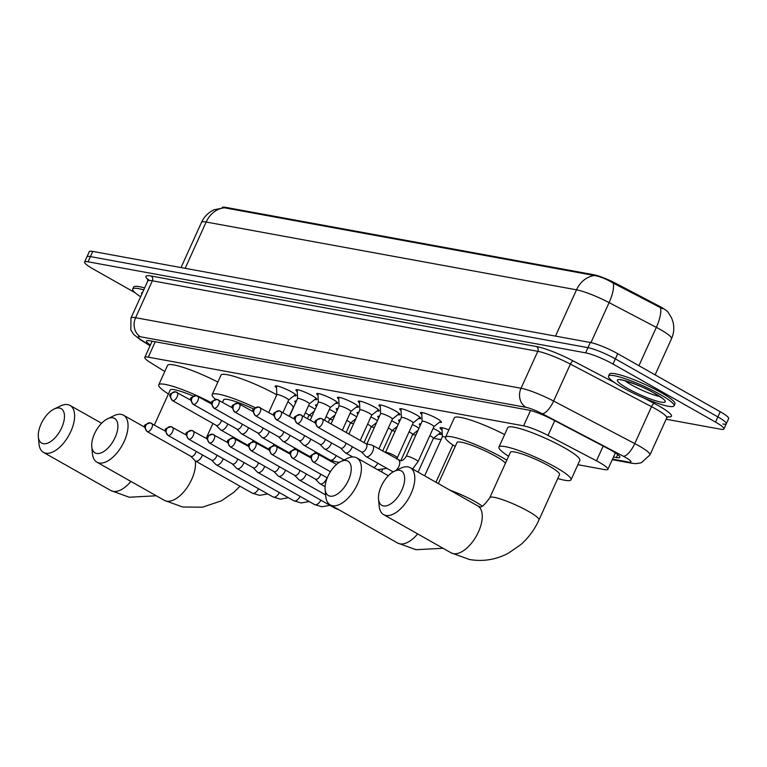 <?xml version="1.0" encoding="UTF-8"?>
<svg xmlns="http://www.w3.org/2000/svg" width="767" height="767" viewBox="0 0 767 767"><rect width="100%" height="100%" fill="white"/><g stroke="black" fill="none" stroke-linecap="round" stroke-linejoin="round"><path stroke-width="1.15" d="M421.812 414.353A11.515 1.726 24.4 0 1 420.489 412.713A11.515 1.726 24.4 0 1 426.414 413.758A11.515 1.726 24.4 0 1 436.96 418.561A11.515 1.726 24.4 0 1 441.456 422.224A11.515 1.726 24.4 0 1 439.347 422.301M401.055 410.556A11.515 1.726 24.4 0 1 399.732 408.907A11.515 1.726 24.4 0 1 405.657 409.962A11.515 1.726 24.4 0 1 416.203 414.765A11.515 1.726 24.4 0 1 420.7 418.427A11.515 1.726 24.4 0 1 418.59 418.504M380.298 406.75A11.515 1.726 24.4 0 1 378.975 405.11A11.515 1.726 24.4 0 1 384.9 406.155A11.515 1.726 24.4 0 1 395.456 410.968A11.515 1.726 24.4 0 1 399.943 414.621A11.515 1.726 24.4 0 1 397.833 414.707M359.55 402.953A11.515 1.726 24.4 0 1 358.218 401.314A11.515 1.726 24.4 0 1 364.152 402.359A11.515 1.726 24.4 0 1 374.699 407.162A11.515 1.726 24.4 0 1 379.186 410.824A11.515 1.726 24.4 0 1 377.076 410.901M338.793 399.156A11.515 1.726 24.4 0 1 337.461 397.517A11.515 1.726 24.4 0 1 343.395 398.562A11.515 1.726 24.4 0 1 353.942 403.365A11.515 1.726 24.4 0 1 358.429 407.028A11.515 1.726 24.4 0 1 356.319 407.104M318.037 395.36A11.515 1.726 24.4 0 1 316.704 393.711A11.515 1.726 24.4 0 1 322.639 394.765A11.515 1.726 24.4 0 1 333.185 399.569A11.515 1.726 24.4 0 1 337.672 403.231A11.515 1.726 24.4 0 1 335.562 403.308M297.28 391.553A11.515 1.726 24.4 0 1 295.947 389.914A11.515 1.726 24.4 0 1 301.882 390.959A11.515 1.726 24.4 0 1 312.428 395.772A11.515 1.726 24.4 0 1 316.915 399.425A11.515 1.726 24.4 0 1 314.806 399.511M276.523 387.757A11.515 1.726 24.4 0 1 275.19 386.117A11.515 1.726 24.4 0 1 281.125 387.162A11.515 1.726 24.4 0 1 291.671 391.975A11.515 1.726 24.4 0 1 296.158 395.628A11.515 1.726 24.4 0 1 294.049 395.714M442.089 430.028A12.243 1.831 24.4 0 1 440.076 427.852A12.243 1.831 24.4 0 1 448.868 429.903M420.249 425.417A12.243 1.831 24.4 0 1 419.319 424.055A12.243 1.831 24.4 0 1 420.958 423.863M433.144 428.341A12.243 1.831 24.4 0 1 436.854 430.277A12.243 1.831 24.4 0 1 441.629 434.17A12.243 1.831 24.4 0 1 438.666 434.093M399.492 421.61A12.243 1.831 24.4 0 1 398.562 420.258A12.243 1.831 24.4 0 1 400.201 420.057M412.387 424.544A12.243 1.831 24.4 0 1 416.097 426.481A12.243 1.831 24.4 0 1 418.964 428.264M378.745 417.814A12.243 1.831 24.4 0 1 377.805 416.452A12.243 1.831 24.4 0 1 379.444 416.26M391.63 420.747A12.243 1.831 24.4 0 1 395.341 422.684A12.243 1.831 24.4 0 1 398.207 424.467M357.988 414.017A12.243 1.831 24.4 0 1 357.058 412.656A12.243 1.831 24.4 0 1 358.688 412.464M370.873 416.951A12.243 1.831 24.4 0 1 374.584 418.887A12.243 1.831 24.4 0 1 377.45 420.671M337.231 410.22A12.243 1.831 24.4 0 1 336.301 408.859A12.243 1.831 24.4 0 1 337.931 408.667M350.116 413.145A12.243 1.831 24.4 0 1 353.827 415.081A12.243 1.831 24.4 0 1 356.693 416.865M316.474 406.414A12.243 1.831 24.4 0 1 315.544 405.062A12.243 1.831 24.4 0 1 317.174 404.861M329.369 409.348A12.243 1.831 24.4 0 1 333.07 411.285A12.243 1.831 24.4 0 1 335.936 413.068M295.717 402.617A12.243 1.831 24.4 0 1 294.787 401.266A12.243 1.831 24.4 0 1 296.417 401.064M308.612 405.551A12.243 1.831 24.4 0 1 312.313 407.488A12.243 1.831 24.4 0 1 315.179 409.271M668.354 312.553A19.424 2.905 -155.6 0 0 658.201 305.602L615.815 283.378A19.424 2.905 -155.6 0 0 593.821 274.739L225.412 207.311A19.424 2.905 -155.6 0 0 222.277 207.531L222.248 207.608M577.858 464.706L604.406 469.567A21.591 3.231 -155.6 0 0 607.876 469.318A21.591 3.231 -155.6 0 0 596.477 460.833L548.041 435.435A21.591 3.231 -155.6 0 0 523.593 425.838L148.271 357.154A21.591 3.231 -155.6 0 0 144.8 357.393A21.591 3.231 -155.6 0 0 150.581 362.695L164.79 371.496M314.326 411.141L308.88 415.513A6.472 0.968 -155.6 0 0 308.9 415.474L312.092 416.069M335.083 414.947L329.637 419.309A6.472 0.968 -155.6 0 0 329.657 419.271L332.849 419.865M350.366 423.135A6.472 0.968 -155.6 0 0 350.414 423.077L353.606 423.662M371.123 426.931A6.472 0.968 -155.6 0 0 371.161 426.874L374.363 427.459M397.354 426.337L391.908 430.699A6.472 0.968 -155.6 0 0 391.918 430.671L395.12 431.265M418.111 430.134L412.665 434.505A6.472 0.968 -155.6 0 0 412.675 434.467L415.877 435.062M433.451 438.273L441.054 439.664M135.088 292.716L92.999 268.891A21.591 3.231 24.4 0 1 84.581 262.026L86.93 256.849A21.591 3.231 24.4 0 1 90.41 256.6L587.963 347.662A21.591 3.231 24.4 0 1 615.383 358.879L717.883 416.903A21.591 3.231 24.4 0 1 726.301 423.767L728.65 418.581A21.591 3.231 24.4 0 0 720.232 411.726L617.732 353.702A21.591 3.231 24.4 0 0 590.312 342.485L92.759 251.413A21.591 3.231 24.4 0 0 89.279 251.662L86.93 256.849A21.591 3.231 24.4 0 1 90.41 256.6L587.963 347.662A21.591 3.231 24.4 0 1 615.383 358.879L717.883 416.903A21.591 3.231 24.4 0 1 726.301 423.767A21.591 3.231 24.4 0 1 722.821 424.007M662.698 308.785L613.293 283.128C606.198 278.977 599.967 276.446 594.588 275.545L224.242 207.761L214.166 209.746C208.423 212.411 204.214 216.61 201.52 222.353L181.012 267.568M84.581 262.026A21.591 3.231 24.4 0 1 88.052 261.787L585.604 352.849A21.591 3.231 24.4 0 1 613.034 364.066L715.525 422.09A21.591 3.231 24.4 0 1 723.952 428.945A21.591 3.231 24.4 0 1 720.472 429.194L666.139 419.252M613.456 457.027L616.361 457.554A21.591 3.231 -155.6 0 0 619.832 457.314A21.591 3.231 -155.6 0 0 608.432 448.829L552.729 419.616A21.591 3.231 -155.6 0 0 528.281 410.019L150.044 340.797A21.591 3.231 -155.6 0 0 146.564 341.037A21.591 3.231 -155.6 0 0 150.39 345.073M140.62 296.771A35.982 5.379 24.4 0 1 132.71 289.025A35.982 5.379 24.4 0 1 143.745 289.878M132.71 289.025L133.592 287.079A35.982 5.379 24.4 0 1 144.627 287.932M660.023 394.401A35.982 5.379 24.4 0 1 674.059 405.839A35.982 5.379 24.4 0 1 655.517 402.57A35.982 5.379 24.4 0 1 622.564 387.546A35.982 5.379 24.4 0 1 608.528 376.108A35.982 5.379 24.4 0 1 627.07 379.387A35.982 5.379 24.4 0 1 660.023 394.401M608.528 376.108L609.41 374.171A35.982 5.379 24.4 0 1 627.952 377.441A35.982 5.379 24.4 0 1 660.905 392.464A35.982 5.379 24.4 0 1 674.941 403.893L674.059 405.839M43.297 443.681A19.789 10.048 -60.5 0 0 61.686 427.746A19.789 10.048 -60.5 0 0 59.462 408.044A19.789 10.048 -60.5 0 0 54.102 409.032A19.789 10.048 -60.5 0 0 38.35 436.854A19.789 10.048 -60.5 0 0 43.297 443.681M54.102 409.032L60.488 405.964A26.979 13.701 119.5 0 1 67.793 404.621A26.979 13.701 119.5 0 1 70.065 405.436A26.979 13.701 119.5 0 1 69.807 433.595A26.979 13.701 119.5 0 1 45.752 453.211A26.979 13.701 119.5 0 1 43.479 452.396A26.979 13.701 119.5 0 1 39.012 443.901L38.35 436.854M193.255 396.098A26.979 4.036 -155.6 0 0 170.207 390.029L154.388 424.918M168.424 393.979A39.577 5.915 24.4 0 1 158.74 384.833A39.577 5.915 24.4 0 1 211.654 402.896M158.74 384.833L167.561 365.389A39.577 5.915 24.4 0 1 217.857 382.081M96.719 453.46A19.789 10.048 -60.5 0 0 115.108 437.526A19.789 10.048 -60.5 0 0 112.893 417.823A19.789 10.048 -60.5 0 0 107.524 418.811A19.789 10.048 -60.5 0 0 91.781 446.634A19.789 10.048 -60.5 0 0 96.719 453.46M107.524 418.811L113.909 415.743A26.979 13.701 119.5 0 1 121.224 414.391A26.979 13.701 119.5 0 1 123.497 415.206A26.979 13.701 119.5 0 1 123.238 443.374A26.979 13.701 119.5 0 1 99.183 462.99A26.979 13.701 119.5 0 1 96.91 462.175A26.979 13.701 119.5 0 1 92.433 453.68L91.781 446.634M287.855 401.745A39.577 5.915 24.4 0 1 293.071 407.871L289.293 416.193M253.762 409.108A26.979 4.036 -155.6 0 0 223.638 399.808L222.526 402.253M215.642 399.386A39.577 5.915 24.4 0 1 212.171 394.612A39.577 5.915 24.4 0 1 255.2 407.68M212.171 394.612L220.982 375.168A39.577 5.915 24.4 0 1 276.782 394.813M330.059 496.163A19.789 10.048 -60.5 0 0 348.448 480.228A19.789 10.048 -60.5 0 0 346.224 460.526A19.789 10.048 -60.5 0 0 340.864 461.513A19.789 10.048 -60.5 0 0 325.122 489.336A19.789 10.048 -60.5 0 0 330.059 496.163M340.864 461.513L347.25 458.455A26.979 13.701 119.5 0 1 354.565 457.103A26.979 13.701 119.5 0 1 356.837 457.918A26.979 13.701 119.5 0 1 356.578 486.077A26.979 13.701 119.5 0 1 332.523 505.693A26.979 13.701 119.5 0 1 330.251 504.878A26.979 13.701 119.5 0 1 325.774 496.393L325.122 489.336M505.472 463.172A26.979 4.036 -155.6 0 0 495.597 456.24A26.979 4.036 -155.6 0 0 470.88 444.965A26.979 4.036 -155.6 0 0 456.979 442.521L438.34 483.593M455.186 446.461A39.577 5.915 24.4 0 1 445.512 437.315A39.577 5.915 24.4 0 1 465.905 440.91A39.577 5.915 24.4 0 1 502.155 457.439A39.577 5.915 24.4 0 1 506.824 460.19M445.512 437.315L454.323 417.881A39.577 5.915 24.4 0 1 504.619 434.563M383.49 505.942A19.789 10.048 -60.5 0 0 401.879 490.008A19.789 10.048 -60.5 0 0 399.655 470.305A19.789 10.048 -60.5 0 0 394.296 471.293A19.789 10.048 -60.5 0 0 378.543 499.116A19.789 10.048 -60.5 0 0 383.49 505.942M394.296 471.293L400.681 468.225A26.979 13.701 119.5 0 1 407.986 466.882A26.979 13.701 119.5 0 1 410.259 467.697A26.979 13.701 119.5 0 1 410 495.856A26.979 13.701 119.5 0 1 385.945 515.472A26.979 13.701 119.5 0 1 383.673 514.657A26.979 13.701 119.5 0 1 379.205 506.172L378.543 499.116M559.546 474.591A26.979 4.036 -155.6 0 0 549.028 466.01A26.979 4.036 -155.6 0 0 524.312 454.745A26.979 4.036 -155.6 0 0 510.4 452.3L489.825 497.649A26.979 4.036 -155.6 0 1 494.169 497.342A26.979 4.036 -155.6 0 1 528.453 511.368A26.979 4.036 -155.6 0 1 538.98 519.949L559.546 474.591M508.617 456.24A39.577 5.915 24.4 0 1 498.933 447.094A39.577 5.915 24.4 0 1 519.326 450.689A39.577 5.915 24.4 0 1 555.586 467.218A39.577 5.915 24.4 0 1 571.022 479.787A39.577 5.915 24.4 0 1 557.762 478.531M498.933 447.094L507.754 427.66A39.577 5.915 24.4 0 1 528.147 431.255A39.577 5.915 24.4 0 1 564.397 447.775A39.577 5.915 24.4 0 1 579.833 460.353L571.022 479.787M307.5 418.552L308.9 415.474A6.472 0.968 -155.6 0 0 306.369 413.413A6.472 0.968 -155.6 0 0 305.304 412.838M190.82 456.298L195.096 460.699A6.472 3.289 -60.5 0 0 195.48 461.005A6.472 3.289 -60.5 0 0 196.026 461.197A6.472 3.289 -60.5 0 0 202.037 455.982A6.472 3.289 -60.5 0 0 202.459 454.936M190.695 456.164A4.679 2.378 -60.5 0 0 190.973 456.384A4.679 2.378 -60.5 0 0 191.367 456.528A4.679 2.378 -60.5 0 0 195.71 452.76A4.679 2.378 -60.5 0 0 196.199 451.389M328.257 422.349L329.657 419.271A6.472 0.968 -155.6 0 0 327.125 417.219A6.472 0.968 -155.6 0 0 326.061 416.634M211.577 460.095L215.853 464.505A6.472 3.289 -60.5 0 0 216.236 464.802A6.472 3.289 -60.5 0 0 216.783 464.994A6.472 3.289 -60.5 0 0 222.794 459.778A6.472 3.289 -60.5 0 0 223.216 458.733M211.452 459.96A4.679 2.378 -60.5 0 0 211.73 460.181A4.679 2.378 -60.5 0 0 212.123 460.325A4.679 2.378 -60.5 0 0 216.467 456.557A4.679 2.378 -60.5 0 0 216.946 455.186M346.147 432.473L350.414 423.077A6.472 0.968 -155.6 0 0 347.882 421.016A6.472 0.968 -155.6 0 0 346.818 420.441M232.334 463.891L236.61 468.301A6.472 3.289 -60.5 0 0 236.993 468.599A6.472 3.289 -60.5 0 0 237.54 468.79A6.472 3.289 -60.5 0 0 243.551 463.584A6.472 3.289 -60.5 0 0 243.973 462.53M232.209 463.767A4.679 2.378 -60.5 0 0 232.487 463.977A4.679 2.378 -60.5 0 0 232.88 464.121A4.679 2.378 -60.5 0 0 237.224 460.353A4.679 2.378 -60.5 0 0 237.703 458.982M364.028 442.597L371.161 426.874A6.472 0.968 -155.6 0 0 368.639 424.813A6.472 0.968 -155.6 0 0 367.575 424.237M253.091 467.688L257.357 472.098A6.472 3.289 -60.5 0 0 257.75 472.395A6.472 3.289 -60.5 0 0 258.297 472.597A6.472 3.289 -60.5 0 0 264.308 467.381A6.472 3.289 -60.5 0 0 264.73 466.326M252.957 467.563A4.679 2.378 -60.5 0 0 253.244 467.774A4.679 2.378 -60.5 0 0 253.637 467.918A4.679 2.378 -60.5 0 0 257.98 464.15A4.679 2.378 -60.5 0 0 258.46 462.789M382.666 451.082L391.918 430.671A6.472 0.968 -155.6 0 0 389.396 428.609A6.472 0.968 -155.6 0 0 388.323 428.034M273.848 471.494L278.114 475.895A6.472 3.289 -60.5 0 0 278.507 476.202A6.472 3.289 -60.5 0 0 279.054 476.393A6.472 3.289 -60.5 0 0 285.065 471.178A6.472 3.289 -60.5 0 0 285.487 470.133M273.714 471.36A4.679 2.378 -60.5 0 0 274.001 471.58A4.679 2.378 -60.5 0 0 274.394 471.715A4.679 2.378 -60.5 0 0 278.737 467.956A4.679 2.378 -60.5 0 0 279.217 466.585M400.796 460.67L412.675 434.467A6.472 0.968 -155.6 0 0 410.153 432.415A6.472 0.968 -155.6 0 0 409.079 431.831M294.605 475.291L298.871 479.691A6.472 3.289 -60.5 0 0 299.264 479.998A6.472 3.289 -60.5 0 0 299.811 480.19A6.472 3.289 -60.5 0 0 305.822 474.974A6.472 3.289 -60.5 0 0 306.244 473.929M294.47 475.156A4.679 2.378 -60.5 0 0 294.749 475.377A4.679 2.378 -60.5 0 0 295.151 475.521A4.679 2.378 -60.5 0 0 299.494 471.753A4.679 2.378 -60.5 0 0 299.974 470.382M433.384 438.331A6.472 0.968 -155.6 0 0 433.432 438.264A6.472 0.968 -155.6 0 0 430.91 436.212A6.472 0.968 -155.6 0 0 429.836 435.637M315.352 479.087L319.628 483.498A6.472 3.289 -60.5 0 0 320.021 483.795A6.472 3.289 -60.5 0 0 320.568 483.987A6.472 3.289 -60.5 0 0 326.579 478.781A6.472 3.289 -60.5 0 0 327.001 477.726M315.227 478.963A4.679 2.378 -60.5 0 0 315.505 479.174A4.679 2.378 -60.5 0 0 315.899 479.317A4.679 2.378 -60.5 0 0 320.251 475.55A4.679 2.378 -60.5 0 0 320.731 474.179M445.541 437.238A6.472 0.968 -155.6 0 0 442.396 436.72A6.472 0.968 -155.6 0 0 442.386 436.787M288.584 400.086A6.472 0.968 -155.6 0 0 288.632 400.029A6.472 0.968 -155.6 0 0 286.11 397.968A6.472 0.968 -155.6 0 0 280.176 395.264A6.472 0.968 -155.6 0 0 276.839 394.679A6.472 0.968 -155.6 0 0 276.82 394.756M216.131 425.282L220.397 429.683A6.472 3.289 -60.5 0 0 220.791 429.99A6.472 3.289 -60.5 0 0 221.337 430.182A6.472 3.289 -60.5 0 0 227.348 424.966A6.472 3.289 -60.5 0 0 227.77 423.921M215.997 425.148A4.679 2.378 -60.5 0 0 216.284 425.369A4.679 2.378 -60.5 0 0 216.678 425.512A4.679 2.378 -60.5 0 0 221.021 421.745A4.679 2.378 -60.5 0 0 221.5 420.374M309.341 403.883A6.472 0.968 -155.6 0 0 309.389 403.825A6.472 0.968 -155.6 0 0 306.867 401.774A6.472 0.968 -155.6 0 0 300.932 399.07A6.472 0.968 -155.6 0 0 297.596 398.476A6.472 0.968 -155.6 0 0 297.577 398.552M236.888 429.079L241.154 433.489A6.472 3.289 -60.5 0 0 241.547 433.786A6.472 3.289 -60.5 0 0 242.094 433.978A6.472 3.289 -60.5 0 0 248.105 428.763A6.472 3.289 -60.5 0 0 248.527 427.718M236.754 428.945A4.679 2.378 -60.5 0 0 237.041 429.165A4.679 2.378 -60.5 0 0 237.434 429.309A4.679 2.378 -60.5 0 0 241.778 425.541A4.679 2.378 -60.5 0 0 242.257 424.17M330.098 407.689A6.472 0.968 -155.6 0 0 330.146 407.622A6.472 0.968 -155.6 0 0 327.624 405.57A6.472 0.968 -155.6 0 0 321.689 402.867A6.472 0.968 -155.6 0 0 318.353 402.272A6.472 0.968 -155.6 0 0 318.334 402.349M257.635 432.876L261.911 437.286A6.472 3.289 -60.5 0 0 262.304 437.583A6.472 3.289 -60.5 0 0 262.851 437.775A6.472 3.289 -60.5 0 0 268.862 432.569A6.472 3.289 -60.5 0 0 269.284 431.514M257.511 432.751A4.679 2.378 -60.5 0 0 257.789 432.962A4.679 2.378 -60.5 0 0 258.191 433.106A4.679 2.378 -60.5 0 0 262.535 429.338A4.679 2.378 -60.5 0 0 263.014 427.967M350.855 411.486A6.472 0.968 -155.6 0 0 350.902 411.428A6.472 0.968 -155.6 0 0 348.381 409.367A6.472 0.968 -155.6 0 0 342.446 406.663A6.472 0.968 -155.6 0 0 339.11 406.079A6.472 0.968 -155.6 0 0 339.091 406.146L338.707 397.296M278.392 436.672L282.668 441.083A6.472 3.289 -60.5 0 0 283.061 441.38A6.472 3.289 -60.5 0 0 283.598 441.581A6.472 3.289 -60.5 0 0 289.619 436.365A6.472 3.289 -60.5 0 0 290.041 435.311M278.268 436.548A4.679 2.378 -60.5 0 0 278.546 436.759A4.679 2.378 -60.5 0 0 278.939 436.902A4.679 2.378 -60.5 0 0 283.291 433.134A4.679 2.378 -60.5 0 0 283.771 431.773M371.612 415.283A6.472 0.968 -155.6 0 0 371.659 415.225A6.472 0.968 -155.6 0 0 369.128 413.164A6.472 0.968 -155.6 0 0 363.203 410.46A6.472 0.968 -155.6 0 0 359.867 409.875A6.472 0.968 -155.6 0 0 359.848 409.952M299.149 440.479L303.425 444.879A6.472 3.289 -60.5 0 0 303.818 445.186A6.472 3.289 -60.5 0 0 304.355 445.378A6.472 3.289 -60.5 0 0 310.376 440.162A6.472 3.289 -60.5 0 0 310.798 439.117M299.025 440.344A4.679 2.378 -60.5 0 0 299.303 440.565A4.679 2.378 -60.5 0 0 299.696 440.699A4.679 2.378 -60.5 0 0 304.048 436.941A4.679 2.378 -60.5 0 0 304.528 435.57M392.368 419.079A6.472 0.968 -155.6 0 0 392.416 419.022A6.472 0.968 -155.6 0 0 389.885 416.96A6.472 0.968 -155.6 0 0 383.96 414.257A6.472 0.968 -155.6 0 0 380.624 413.672A6.472 0.968 -155.6 0 0 380.605 413.749M319.906 444.275L324.182 448.676A6.472 3.289 -60.5 0 0 324.566 448.983A6.472 3.289 -60.5 0 0 325.112 449.174A6.472 3.289 -60.5 0 0 331.133 443.959A6.472 3.289 -60.5 0 0 331.545 442.914M319.781 444.141A4.679 2.378 -60.5 0 0 320.06 444.361A4.679 2.378 -60.5 0 0 320.453 444.505A4.679 2.378 -60.5 0 0 324.805 440.737A4.679 2.378 -60.5 0 0 325.285 439.366M413.125 422.876A6.472 0.968 -155.6 0 0 413.173 422.818A6.472 0.968 -155.6 0 0 410.642 420.767A6.472 0.968 -155.6 0 0 404.717 418.063A6.472 0.968 -155.6 0 0 401.381 417.469A6.472 0.968 -155.6 0 0 401.362 417.545M340.663 448.072L344.939 452.482A6.472 3.289 -60.5 0 0 345.323 452.779A6.472 3.289 -60.5 0 0 345.869 452.971A6.472 3.289 -60.5 0 0 351.89 447.765A6.472 3.289 -60.5 0 0 352.302 446.71M340.538 447.947A4.679 2.378 -60.5 0 0 340.816 448.158A4.679 2.378 -60.5 0 0 341.21 448.302A4.679 2.378 -60.5 0 0 345.562 444.534A4.679 2.378 -60.5 0 0 346.042 443.163M433.882 426.682A6.472 0.968 -155.6 0 0 433.93 426.625A6.472 0.968 -155.6 0 0 431.399 424.563A6.472 0.968 -155.6 0 0 425.474 421.86A6.472 0.968 -155.6 0 0 422.128 421.265A6.472 0.968 -155.6 0 0 422.118 421.342L421.735 412.493M361.42 451.868L365.696 456.279A6.472 3.289 -60.5 0 0 366.08 456.576A6.472 3.289 -60.5 0 0 366.626 456.777A6.472 3.289 -60.5 0 0 372.647 451.562A6.472 3.289 -60.5 0 0 372.465 445.311A6.472 3.289 -60.5 0 0 372.005 445.128A6.472 3.289 -60.5 0 0 371.918 445.109M361.295 451.744A4.679 2.378 -60.5 0 0 361.573 451.955A4.679 2.378 -60.5 0 0 361.966 452.099A4.679 2.378 -60.5 0 0 366.31 448.331A4.679 2.378 -60.5 0 0 366.185 443.815L322.274 418.964A4.679 2.378 -60.5 0 0 321.881 418.82A4.679 3.969 -79.6 0 0 320.807 418.427A4.679 3.969 -79.6 0 0 316.464 421.045A4.679 3.969 100.4 0 0 318.056 427.238A4.679 2.378 -60.5 0 0 322.226 423.844A4.679 2.378 -60.5 0 0 322.274 418.964L320.807 418.427C313.665 420.997 313.78 420.402 317.663 427.104A4.679 2.378 -60.5 0 0 318.056 427.238M225.412 207.311L225.115 207.953M593.821 274.739L593.533 275.382M615.815 283.378L615.393 284.317M658.201 305.602L657.779 306.541M155.26 341.746L148.271 357.154M530.534 410.537L523.593 425.838M554.733 420.671L548.041 435.435M603.178 446.068L596.477 460.833M668.086 312.217L671.624 317.998L673.071 322.255C674.385 327.902 673.877 333.377 671.528 338.678A28.782 4.305 -155.6 0 0 660.301 329.532A28.782 4.305 -155.6 0 0 656.331 327.375L609.094 302.61A28.782 4.305 -155.6 0 0 576.506 289.811L206.16 222.027A25.186 21.371 -79.6 0 1 224.242 207.761M594.588 275.545A25.186 21.371 100.4 0 0 576.506 289.811L555.509 336.109M613.293 283.128A25.186 8.888 117.7 0 1 609.094 302.61L590.954 342.609M185.154 268.325L206.16 222.027A28.782 4.305 -155.6 0 0 201.52 222.353M660.502 307.826A25.186 8.888 117.7 0 1 656.331 327.375L638.94 365.706M720.232 411.726L715.525 422.09M92.759 251.413L88.052 261.787M590.312 342.485L585.604 352.849M617.732 353.702L613.034 364.066M612.507 459.126L628.662 462.079A14.391 2.148 -155.6 0 0 625.364 457.343A14.391 2.148 -155.6 0 0 623.379 456.26L542.24 413.72A14.391 2.148 -155.6 0 0 525.941 407.325L140.514 336.78A14.391 2.148 -155.6 0 0 142.048 340.471L150.188 345.514M147.724 281.106L130.965 318.037A28.782 4.305 24.4 0 1 135.606 317.711L521.033 388.255A28.782 4.305 24.4 0 1 553.621 401.055L634.769 443.594A28.782 4.305 24.4 0 1 638.738 445.752A28.782 4.305 24.4 0 1 649.965 454.898L666.715 417.967A28.782 4.305 -155.6 0 0 655.497 408.821A28.782 4.305 -155.6 0 0 651.519 406.663L570.38 364.114A28.782 4.305 -155.6 0 0 537.792 351.324L152.355 280.78A28.782 4.305 -155.6 0 0 147.724 281.106L147.772 279.006L149.258 280.482M643.849 397.977L654.366 403.49A3.595 1.266 -62.3 0 0 651.519 406.663L634.769 443.594A14.391 5.072 117.7 0 1 623.379 456.26M147.954 279.6A32.377 4.842 24.4 0 1 151.128 276.015L536.564 346.559A32.377 4.842 24.4 0 1 573.227 360.95L614.722 382.704M654.366 403.49A32.377 4.842 24.4 0 1 667.693 416.807M140.514 336.78A14.391 12.214 -79.6 0 1 135.606 317.711L152.355 280.78A3.595 3.049 100.4 0 0 151.128 276.015M542.24 413.72A14.391 5.072 117.7 0 0 553.621 401.055L570.38 364.114A3.595 1.266 -62.3 0 1 573.227 360.95M525.941 407.325A14.391 12.214 -79.6 0 1 521.033 388.255L537.792 351.324A3.595 3.049 100.4 0 0 536.564 346.559M142.048 340.471A14.391 9.319 121.8 0 1 140.351 339.752L150.073 345.773M612.258 459.673L631.95 463.278A14.391 12.214 -79.6 0 1 628.662 462.079M617.732 454.534L616.361 457.554M141.818 294.125A26.251 3.921 24.4 0 1 142.547 292.524M659.62 396.414A21.936 3.279 24.4 0 1 631.634 384.996A21.936 3.279 24.4 0 1 625.134 380.777M654.96 393.481A26.251 3.921 24.4 0 1 660.972 402.119A26.251 3.921 24.4 0 1 627.627 388.476A26.251 3.921 24.4 0 1 621.615 379.838A26.251 3.921 24.4 0 1 654.96 393.481M156.295 495.789L129.211 497.227L110.908 490.573A26.979 13.701 -60.5 0 0 113.18 491.388A26.979 13.701 -60.5 0 0 130.898 481.417M240.013 486.211L233.964 492.193L221.442 500.813L202.478 507.198L182.632 506.997L164.339 500.352A26.979 13.701 -60.5 0 0 166.612 501.167A26.979 13.701 -60.5 0 0 186.659 488.176A26.979 13.701 -60.5 0 0 195.278 460.871M443.058 548.28L415.973 549.709L397.68 543.055A26.979 13.701 -60.5 0 0 399.952 543.87A26.979 13.701 -60.5 0 0 417.67 533.899M482.04 506.028A26.979 4.036 -155.6 0 0 475.022 501.589A26.979 4.036 -155.6 0 0 450.124 490.257M538.98 519.949C534.589 529.594 528.501 537.83 520.735 544.675L508.214 553.295C495.856 559.747 482.922 561.808 469.404 559.488L451.111 552.834A26.979 13.701 -60.5 0 0 453.374 553.649A26.979 13.701 -60.5 0 0 477.438 534.024A26.979 13.701 -60.5 0 0 477.697 505.865L410.259 467.697M165.442 431.179L150.207 422.857C143.065 425.417 143.18 424.822 147.063 431.524A4.679 2.378 -60.5 0 0 147.456 431.668A4.679 2.378 -60.5 0 0 151.626 428.264A4.679 2.378 -60.5 0 0 151.665 423.384A4.679 2.378 -60.5 0 0 151.272 423.24A4.679 3.969 -79.6 0 0 150.207 422.857A4.679 3.969 -79.6 0 0 145.855 425.464A4.679 3.969 100.4 0 0 147.456 431.668M267.683 493.919L259.639 495.367L252.343 493.191A6.472 3.289 -60.5 0 0 252.88 493.382A6.472 3.289 -60.5 0 0 253.1 493.411A6.472 3.289 -60.5 0 0 258.604 488.78M186.199 434.985L170.964 426.653C163.822 429.213 163.927 428.619 167.82 435.32A4.679 2.378 -60.5 0 0 168.213 435.464A4.679 2.378 -60.5 0 0 172.383 432.061A4.679 2.378 -60.5 0 0 172.422 427.181A4.679 2.378 -60.5 0 0 172.029 427.037A4.679 3.969 -79.6 0 0 170.964 426.653A4.679 3.969 -79.6 0 0 166.612 429.271A4.679 3.969 100.4 0 0 168.213 435.464M288.44 497.725L280.396 499.164L273.1 496.987A6.472 3.289 -60.5 0 0 273.637 497.179A6.472 3.289 -60.5 0 0 273.857 497.208A6.472 3.289 -60.5 0 0 279.361 492.587M206.956 438.782L191.721 430.45C184.579 433.019 184.684 432.415 188.577 439.117A4.679 2.378 -60.5 0 0 188.97 439.261A4.679 2.378 -60.5 0 0 193.14 435.857A4.679 2.378 -60.5 0 0 193.179 430.977A4.679 2.378 -60.5 0 0 192.785 430.843A4.679 3.969 -79.6 0 0 191.721 430.45A4.679 3.969 -79.6 0 0 187.369 433.067A4.679 3.969 100.4 0 0 188.97 439.261M309.197 501.522L301.153 502.96L293.847 500.784A6.472 3.289 -60.5 0 0 294.394 500.985A6.472 3.289 -60.5 0 0 294.614 501.014A6.472 3.289 -60.5 0 0 300.118 496.383M227.713 442.578L212.478 434.247C205.335 436.816 205.441 436.222 209.324 442.923A4.679 2.378 -60.5 0 0 209.727 443.058A4.679 2.378 -60.5 0 0 213.888 439.664A4.679 2.378 -60.5 0 0 213.935 434.784A4.679 2.378 -60.5 0 0 213.542 434.64A4.679 3.969 -79.6 0 0 212.478 434.247A4.679 3.969 -79.6 0 0 208.125 436.864A4.679 3.969 100.4 0 0 209.727 443.058M329.954 505.319L321.91 506.757L314.604 504.59A6.472 3.289 -60.5 0 0 315.151 504.782A6.472 3.289 -60.5 0 0 315.371 504.811A6.472 3.289 -60.5 0 0 320.874 500.18M248.47 446.375L233.235 438.043C226.092 440.613 226.198 440.018 230.081 446.72A4.679 2.378 -60.5 0 0 230.474 446.864A4.679 2.378 -60.5 0 0 234.644 443.46A4.679 2.378 -60.5 0 0 234.692 438.58A4.679 2.378 -60.5 0 0 234.299 438.436A4.679 3.969 -79.6 0 0 233.235 438.043A4.679 3.969 -79.6 0 0 228.882 440.661A4.679 3.969 100.4 0 0 230.474 446.864M339.302 510.007L335.361 508.387A6.472 3.289 -60.5 0 0 335.908 508.579A6.472 3.289 -60.5 0 0 336.128 508.607A6.472 3.289 -60.5 0 0 336.761 508.569M269.227 450.171L253.982 441.85C246.849 444.409 246.955 443.815 250.838 450.517A4.679 2.378 -60.5 0 0 251.231 450.66A4.679 2.378 -60.5 0 0 255.401 447.257A4.679 2.378 -60.5 0 0 255.449 442.377A4.679 2.378 -60.5 0 0 255.056 442.233A4.679 3.969 -79.6 0 0 253.982 441.85A4.679 3.969 -79.6 0 0 249.639 444.467A4.679 3.969 100.4 0 0 251.231 450.66M289.984 453.978L274.739 445.646C267.597 448.216 267.712 447.612 271.595 454.313A4.679 2.378 -60.5 0 0 271.988 454.457A4.679 2.378 -60.5 0 0 276.158 451.054A4.679 2.378 -60.5 0 0 276.206 446.173A4.679 2.378 -60.5 0 0 275.813 446.039A4.679 3.969 -79.6 0 0 274.739 445.646A4.679 3.969 -79.6 0 0 270.396 448.264A4.679 3.969 100.4 0 0 271.988 454.457M310.74 457.774L295.496 449.443C288.354 452.012 288.469 451.418 292.352 458.12A4.679 2.378 -60.5 0 0 292.745 458.254A4.679 2.378 -60.5 0 0 296.915 454.86A4.679 2.378 -60.5 0 0 296.963 449.98A4.679 2.378 -60.5 0 0 296.57 449.836A4.679 3.969 -79.6 0 0 295.496 449.443A4.679 3.969 -79.6 0 0 291.153 452.06A4.679 3.969 100.4 0 0 292.745 458.254M336.55 464.438L316.253 453.239C309.111 455.809 309.226 455.214 313.109 461.916A4.679 2.378 -60.5 0 0 313.502 462.06A4.679 2.378 -60.5 0 0 317.672 458.656A4.679 2.378 -60.5 0 0 317.72 453.776A4.679 2.378 -60.5 0 0 317.327 453.633A4.679 3.969 -79.6 0 0 316.253 453.239A4.679 3.969 -79.6 0 0 311.91 455.857A4.679 3.969 100.4 0 0 313.502 462.06M190.753 400.163L175.518 391.841C168.376 394.401 168.481 393.807 172.364 400.508A4.679 2.378 -60.5 0 0 172.767 400.652A4.679 2.378 -60.5 0 0 176.928 397.248A4.679 2.378 -60.5 0 0 176.976 392.368A4.679 2.378 -60.5 0 0 176.583 392.225A4.679 3.969 -79.6 0 0 175.518 391.841A4.679 3.969 -79.6 0 0 171.166 394.449A4.679 3.969 100.4 0 0 172.767 400.652M248.546 445.598L247.003 444.831A6.472 3.289 -60.5 0 0 247.549 445.023A6.472 3.289 -60.5 0 0 247.77 445.052A6.472 3.289 -60.5 0 0 248.719 444.927M252.42 441.83A6.472 3.289 -60.5 0 0 253.273 440.421M211.51 403.969L196.275 395.638C189.133 398.207 189.238 397.603 193.121 404.305A4.679 2.378 -60.5 0 0 193.514 404.449A4.679 2.378 -60.5 0 0 197.685 401.045A4.679 2.378 -60.5 0 0 197.733 396.165A4.679 2.378 -60.5 0 0 197.34 396.021A4.679 3.969 -79.6 0 0 196.275 395.638A4.679 3.969 -79.6 0 0 191.923 398.255A4.679 3.969 100.4 0 0 193.514 404.449M269.303 449.395L267.76 448.628A6.472 3.289 -60.5 0 0 268.306 448.82A6.472 3.289 -60.5 0 0 268.527 448.848A6.472 3.289 -60.5 0 0 269.476 448.724M273.177 445.627A6.472 3.289 -60.5 0 0 274.03 444.218M232.267 407.766L217.023 399.434C209.89 402.004 209.995 401.4 213.878 408.102A4.679 2.378 -60.5 0 0 214.271 408.245A4.679 2.378 -60.5 0 0 218.442 404.851A4.679 2.378 -60.5 0 0 218.49 399.962A4.679 2.378 -60.5 0 0 218.096 399.828A4.679 3.969 -79.6 0 0 217.023 399.434A4.679 3.969 -79.6 0 0 212.68 402.052A4.679 3.969 100.4 0 0 214.271 408.245M290.06 453.201L288.517 452.425A6.472 3.289 -60.5 0 0 289.063 452.626A6.472 3.289 -60.5 0 0 289.284 452.645A6.472 3.289 -60.5 0 0 290.233 452.53M293.934 449.424A6.472 3.289 -60.5 0 0 294.787 448.024M253.024 411.563L237.78 403.231C230.637 405.801 230.752 405.206 234.635 411.908A4.679 2.378 -60.5 0 0 235.028 412.042A4.679 2.378 -60.5 0 0 239.199 408.648A4.679 2.378 -60.5 0 0 239.246 403.768A4.679 2.378 -60.5 0 0 238.853 403.624A4.679 3.969 -79.6 0 0 237.78 403.231A4.679 3.969 -79.6 0 0 233.436 405.848A4.679 3.969 100.4 0 0 235.028 412.042M310.817 456.998L309.274 456.221A6.472 3.289 -60.5 0 0 309.82 456.423A6.472 3.289 -60.5 0 0 310.041 456.451A6.472 3.289 -60.5 0 0 310.99 456.327M314.691 453.22A6.472 3.289 -60.5 0 0 315.544 451.821M273.781 415.359L258.537 407.037C251.394 409.597 251.509 409.003 255.392 415.704A4.679 2.378 -60.5 0 0 255.785 415.848A4.679 2.378 -60.5 0 0 259.955 412.445A4.679 2.378 -60.5 0 0 260.003 407.565A4.679 2.378 -60.5 0 0 259.61 407.421A4.679 3.969 -79.6 0 0 258.537 407.037A4.679 3.969 -79.6 0 0 254.193 409.645A4.679 3.969 100.4 0 0 255.785 415.848M339.618 462.185L337.336 462.194L330.031 460.027A6.472 3.289 -60.5 0 0 330.577 460.219A6.472 3.289 -60.5 0 0 330.798 460.248A6.472 3.289 -60.5 0 0 336.291 455.617M294.538 419.156L279.293 410.834C272.151 413.394 272.266 412.799 276.149 419.501A4.679 2.378 -60.5 0 0 276.542 419.645A4.679 2.378 -60.5 0 0 280.712 416.241A4.679 2.378 -60.5 0 0 280.76 411.361A4.679 2.378 -60.5 0 0 280.367 411.217A4.679 3.969 -79.6 0 0 279.293 410.834A4.679 3.969 -79.6 0 0 274.95 413.451A4.679 3.969 100.4 0 0 276.542 419.645M315.295 422.962L300.05 414.631C292.908 417.2 293.023 416.596 296.906 423.298A4.679 2.378 -60.5 0 0 297.299 423.442A4.679 2.378 -60.5 0 0 301.469 420.038A4.679 2.378 -60.5 0 0 301.517 415.158A4.679 2.378 -60.5 0 0 301.124 415.024A4.679 3.969 -79.6 0 0 300.05 414.631A4.679 3.969 -79.6 0 0 295.707 417.248A4.679 3.969 100.4 0 0 297.299 423.442M413.173 422.818L397.296 457.813A6.472 0.968 -155.6 0 0 394.775 455.751A6.472 0.968 -155.6 0 0 386.347 452.348A6.472 0.968 -155.6 0 0 385.504 452.463L385.418 452.645M373.797 467.515A6.472 3.289 -60.5 0 0 377.805 463.22M440.795 421.141L433.911 426.653L418.053 461.609A6.472 0.968 -155.6 0 0 415.532 459.548A6.472 0.968 -155.6 0 0 407.104 456.154A6.472 0.968 -155.6 0 0 406.261 456.26C404.247 459.529 402.292 460.996 400.403 460.67L372.465 445.311M393.183 471.887L392.301 471.417A6.472 3.289 -60.5 0 0 392.848 471.619A6.472 3.289 -60.5 0 0 393.059 471.647A6.472 3.289 -60.5 0 0 393.692 471.6M395.619 470.66A6.472 3.289 -60.5 0 0 399.434 464.879A6.472 3.289 -60.5 0 0 398.677 460.152M152.154 341.181L144.8 357.393M615.355 452.837L607.876 469.318M671.528 338.678L655.114 374.862M723.952 428.945L726.301 423.767M668.268 416.548L666.715 417.967M130.965 318.037L130.812 329.906L133.64 334.393L140.351 339.752M631.95 463.278L635.833 463.661L641.231 462.808L649.965 454.898M662.832 398.6L654.596 393.346C640.761 384.871 617.464 378.217 620.743 379.991L621.375 379.79M101.58 423.269L70.065 405.436M110.908 490.573L43.479 452.396M144.695 427.209L123.497 415.206M164.339 500.352L96.91 462.175M212.91 423.461L206.16 438.331M388.342 475.751L356.837 457.918M397.68 543.055L330.251 504.878M477.697 505.865L479.116 506.402C480.612 508.492 484.188 505.578 489.825 497.649M451.111 552.834L383.673 514.657M252.343 493.191L195.48 461.005M147.063 431.524L190.973 456.384M273.1 496.987L216.236 464.802M167.82 435.32L211.73 460.181M350.394 423.106L355.84 418.744M333.041 461.36L332.648 462.223M293.847 500.784L236.993 468.599M188.577 439.117L232.487 463.977M371.151 426.903L376.597 422.54M314.604 504.59L257.75 472.395M209.324 442.923L253.244 467.774M335.361 508.387L278.507 476.202M230.081 446.72L274.001 471.58M382.503 469.625L381.487 471.878M325.639 494.926L299.264 479.998M250.838 450.517L294.749 475.377M433.422 438.302L440.488 432.636M433.432 438.264L418.082 472.117M325.093 486.661L320.021 483.795M271.595 454.313L315.505 479.174M452.885 444.956L435.963 482.242M442.377 436.749L441.984 427.698M442.396 436.72L424.65 475.837M292.352 458.12L327.241 477.86M313.109 461.916L330.414 471.705M282.937 412.598L288.632 400.029L295.506 394.545M276.82 394.708L276.436 385.897M276.839 394.679L268.747 412.512M262.352 445.56L261.605 445.867M247.003 444.831L220.791 429.99M172.364 400.508L216.284 425.369M309.379 403.864L316.263 398.341M309.389 403.825L303.694 416.395M297.577 398.514L297.193 389.694M297.596 398.476L289.504 416.308M283.109 449.357L282.361 449.663M267.76 448.628L241.547 433.786M193.121 404.305L237.041 429.165M330.126 407.661L337.02 402.138M330.146 407.622L324.451 420.191M310.261 420.115L318.353 402.272L317.95 393.49M303.866 453.163L303.118 453.46M288.517 452.425L262.304 437.583M213.878 408.102L257.789 432.962M342.331 430.316L350.902 411.428L357.767 405.944M339.11 406.079L331.018 423.911M324.614 456.959L323.875 457.257M309.274 456.221L283.061 441.38M234.635 411.908L278.546 436.759M360.222 440.44L371.659 415.225L378.524 409.741M359.848 409.904L359.464 401.093M359.867 409.875L348.899 434.036M330.031 460.027L303.818 445.186M255.392 415.704L299.303 440.565M392.397 419.06L399.281 413.538M392.416 419.022L378.85 448.925M380.605 413.71L380.221 404.89M380.624 413.672L366.894 443.93M344.028 459.999L324.566 448.983M276.149 419.501L320.06 444.361M413.154 422.857L420.038 417.334M377.604 469.672L386.884 468.359M385.504 452.463L401.381 417.469L400.978 408.686M397.296 457.813L396.702 459.03M352.734 456.969L345.323 452.779M296.906 423.298L340.816 448.158M366.032 443.729L372.005 445.128M422.128 421.265L406.261 456.26M418.053 461.609L412.588 469.011M392.301 471.417L366.08 456.576M317.663 427.104L361.573 451.955"/></g></svg>
